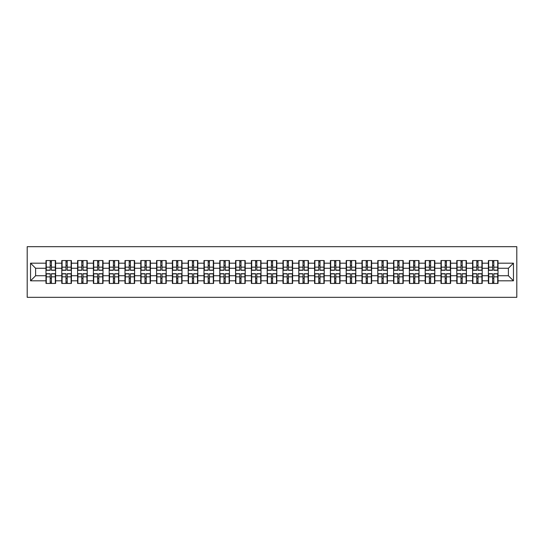 <?xml version="1.0" encoding="UTF-8"?>
<svg xmlns="http://www.w3.org/2000/svg" width="544" height="544" viewBox="0 0 544 544"><rect width="100%" height="100%" fill="white"/><g stroke="black" fill="none" stroke-linecap="round" stroke-linejoin="round"><path stroke-width="0.82" d="M27.2 297.323L516.8 297.323L516.8 246.677L27.2 246.677L27.2 297.323M508.395 275.747L508.395 268.253L498.012 268.253L498.012 275.747L508.395 275.747L513.454 280.813L513.454 263.187L498.012 263.187L498.012 260.556L488.39 260.556L488.39 268.253L482.215 268.253L482.215 275.747L488.39 275.747L488.39 268.253M513.454 280.813L498.012 280.813L498.012 283.444L488.39 283.444L488.39 280.813L482.215 280.813L482.215 283.444L472.593 283.444L472.593 280.813L466.412 280.813L466.412 283.444L456.79 283.444L456.79 280.813L450.609 280.813L450.609 283.444L440.987 283.444L440.987 280.813L434.812 280.813L434.812 283.444L425.19 283.444L425.19 280.813L419.009 280.813L419.009 283.444L409.387 283.444L409.387 280.813L403.213 280.813L403.213 283.444L393.591 283.444L393.591 280.813L387.41 280.813L387.41 283.444L377.788 283.444L377.788 280.813L371.613 280.813L371.613 283.444L361.991 283.444L361.991 280.813L355.81 280.813L355.81 283.444L346.188 283.444L346.188 280.813L340.014 280.813L340.014 283.444L330.392 283.444L330.392 280.813L324.21 280.813L324.21 283.444L314.588 283.444L314.588 280.813L308.414 280.813L308.414 283.444L298.792 283.444L298.792 280.813L292.611 280.813L292.611 283.444L282.989 283.444L282.989 280.813L276.808 280.813L276.808 283.444L267.192 283.444L267.192 280.813L261.011 280.813L261.011 283.444L251.389 283.444L251.389 280.813L245.208 280.813L245.208 283.444L235.586 283.444L235.586 280.813L229.412 280.813L229.412 283.444L219.79 283.444L219.79 280.813L213.608 280.813L213.608 283.444L203.986 283.444L203.986 280.813L197.812 280.813L197.812 283.444L188.19 283.444L188.19 280.813L182.009 280.813L182.009 283.444L172.387 283.444L172.387 280.813L166.212 280.813L166.212 283.444L156.59 283.444L156.59 280.813L150.409 280.813L150.409 283.444L140.787 283.444L140.787 280.813L134.613 280.813L134.613 283.444L124.991 283.444L124.991 280.813L118.81 280.813L118.81 283.444L109.188 283.444L109.188 280.813L103.013 280.813L103.013 283.444L93.391 283.444L93.391 280.813L87.21 280.813L87.21 283.444L77.588 283.444L77.588 280.813L71.407 280.813L71.407 283.444L61.785 283.444L61.785 280.813L55.61 280.813L55.61 283.444L45.988 283.444L45.988 280.813L30.546 280.813L30.546 263.187L45.988 263.187L45.988 268.253L35.605 268.253L35.605 275.747L45.988 275.747L45.988 268.253M488.39 263.187L482.215 263.187L482.215 260.556L472.593 260.556L472.593 263.187L466.412 263.187L466.412 260.556L456.79 260.556L456.79 263.187L450.609 263.187L450.609 260.556L440.987 260.556L440.987 263.187L434.812 263.187L434.812 260.556L425.19 260.556L425.19 263.187L419.009 263.187L419.009 260.556L409.387 260.556L409.387 263.187L403.213 263.187L403.213 260.556L393.591 260.556L393.591 263.187L387.41 263.187L387.41 260.556L377.788 260.556L377.788 263.187L371.613 263.187L371.613 260.556L361.991 260.556L361.991 263.187L355.81 263.187L355.81 260.556L346.188 260.556L346.188 263.187L340.014 263.187L340.014 260.556L330.392 260.556L330.392 263.187L324.21 263.187L324.21 260.556L314.588 260.556L314.588 263.187L308.414 263.187L308.414 260.556L298.792 260.556L298.792 263.187L292.611 263.187L292.611 260.556L282.989 260.556L282.989 263.187L276.808 263.187L276.808 260.556L267.192 260.556L267.192 263.187L261.011 263.187L261.011 260.556L251.389 260.556L251.389 263.187L245.208 263.187L245.208 260.556L235.586 260.556L235.586 263.187L229.412 263.187L229.412 260.556L219.79 260.556L219.79 263.187L213.608 263.187L213.608 260.556L203.986 260.556L203.986 263.187L197.812 263.187L197.812 260.556L188.19 260.556L188.19 263.187L182.009 263.187L182.009 260.556L172.387 260.556L172.387 263.187L166.212 263.187L166.212 260.556L156.59 260.556L156.59 263.187L150.409 263.187L150.409 260.556L140.787 260.556L140.787 263.187L134.613 263.187L134.613 260.556L124.991 260.556L124.991 263.187L118.81 263.187L118.81 260.556L109.188 260.556L109.188 263.187L103.013 263.187L103.013 260.556L93.391 260.556L93.391 263.187L87.21 263.187L87.21 260.556L77.588 260.556L77.588 263.187L71.407 263.187L71.407 260.556L61.785 260.556L61.785 263.187L55.61 263.187L55.61 260.556L45.988 260.556L45.988 263.187M488.39 275.747L488.39 280.813M482.215 275.747L482.215 280.813M482.215 263.187L482.215 268.253M466.412 275.747L472.593 275.747L472.593 268.253L466.412 268.253L466.412 280.813M472.593 275.747L472.593 280.813M472.593 263.187L472.593 268.253M466.412 263.187L466.412 268.253M450.609 275.747L456.79 275.747L456.79 268.253L450.609 268.253L450.609 280.813M456.79 275.747L456.79 280.813M456.79 263.187L456.79 268.253M450.609 263.187L450.609 268.253M434.812 275.747L440.987 275.747L440.987 268.253L434.812 268.253L434.812 280.813M440.987 275.747L440.987 280.813M440.987 263.187L440.987 268.253M434.812 263.187L434.812 268.253M419.009 275.747L425.19 275.747L425.19 268.253L419.009 268.253L419.009 280.813M425.19 275.747L425.19 280.813M425.19 263.187L425.19 268.253M419.009 263.187L419.009 268.253M403.213 275.747L409.387 275.747L409.387 268.253L403.213 268.253L403.213 280.813M409.387 275.747L409.387 280.813M409.387 263.187L409.387 268.253M403.213 263.187L403.213 268.253M387.41 275.747L393.591 275.747L393.591 268.253L387.41 268.253L387.41 280.813M393.591 275.747L393.591 280.813M393.591 263.187L393.591 268.253M387.41 263.187L387.41 268.253M371.613 275.747L377.788 275.747L377.788 268.253L371.613 268.253L371.613 280.813M377.788 275.747L377.788 280.813M377.788 263.187L377.788 268.253M371.613 263.187L371.613 268.253M355.81 275.747L361.991 275.747L361.991 268.253L355.81 268.253L355.81 280.813M361.991 275.747L361.991 280.813M361.991 263.187L361.991 268.253M355.81 263.187L355.81 268.253M340.014 275.747L346.188 275.747L346.188 268.253L340.014 268.253L340.014 280.813M346.188 275.747L346.188 280.813M346.188 263.187L346.188 268.253M340.014 263.187L340.014 268.253M324.21 275.747L330.392 275.747L330.392 268.253L324.21 268.253L324.21 280.813M330.392 275.747L330.392 280.813M330.392 263.187L330.392 268.253M324.21 263.187L324.21 268.253M308.414 275.747L314.588 275.747L314.588 268.253L308.414 268.253L308.414 280.813M314.588 275.747L314.588 280.813M314.588 263.187L314.588 268.253M308.414 263.187L308.414 268.253M292.611 275.747L298.792 275.747L298.792 268.253L292.611 268.253L292.611 280.813M298.792 275.747L298.792 280.813M298.792 263.187L298.792 268.253M292.611 263.187L292.611 268.253M276.808 275.747L282.989 275.747L282.989 268.253L276.808 268.253L276.808 280.813M282.989 275.747L282.989 280.813M282.989 263.187L282.989 268.253M276.808 263.187L276.808 268.253M261.011 275.747L267.192 275.747L267.192 268.253L261.011 268.253L261.011 280.813M267.192 275.747L267.192 280.813M267.192 263.187L267.192 268.253M261.011 263.187L261.011 268.253M245.208 275.747L251.389 275.747L251.389 268.253L245.208 268.253L245.208 280.813M251.389 275.747L251.389 280.813M251.389 263.187L251.389 268.253M245.208 263.187L245.208 268.253M229.412 275.747L235.586 275.747L235.586 268.253L229.412 268.253L229.412 280.813M235.586 275.747L235.586 280.813M235.586 263.187L235.586 268.253M229.412 263.187L229.412 268.253M213.608 275.747L219.79 275.747L219.79 268.253L213.608 268.253L213.608 280.813M219.79 275.747L219.79 280.813M219.79 263.187L219.79 268.253M213.608 263.187L213.608 268.253M197.812 275.747L203.986 275.747L203.986 268.253L197.812 268.253L197.812 280.813M203.986 275.747L203.986 280.813M203.986 263.187L203.986 268.253M197.812 263.187L197.812 268.253M182.009 275.747L188.19 275.747L188.19 268.253L182.009 268.253L182.009 280.813M188.19 275.747L188.19 280.813M188.19 263.187L188.19 268.253M182.009 263.187L182.009 268.253M166.212 275.747L172.387 275.747L172.387 268.253L166.212 268.253L166.212 280.813M172.387 275.747L172.387 280.813M172.387 263.187L172.387 268.253M166.212 263.187L166.212 268.253M150.409 275.747L156.59 275.747L156.59 268.253L150.409 268.253L150.409 280.813M156.59 275.747L156.59 280.813M156.59 263.187L156.59 268.253M150.409 263.187L150.409 268.253M134.613 275.747L140.787 275.747L140.787 268.253L134.613 268.253L134.613 280.813M140.787 275.747L140.787 280.813M140.787 263.187L140.787 268.253M134.613 263.187L134.613 268.253M118.81 275.747L124.991 275.747L124.991 268.253L118.81 268.253L118.81 280.813M124.991 275.747L124.991 280.813M124.991 263.187L124.991 268.253M118.81 263.187L118.81 268.253M103.013 275.747L109.188 275.747L109.188 268.253L103.013 268.253L103.013 280.813M109.188 275.747L109.188 280.813M109.188 263.187L109.188 268.253M103.013 263.187L103.013 268.253M87.21 275.747L93.391 275.747L93.391 268.253L87.21 268.253L87.21 280.813M93.391 275.747L93.391 280.813M93.391 263.187L93.391 268.253M87.21 263.187L87.21 268.253M71.407 275.747L77.588 275.747L77.588 268.253L71.407 268.253L71.407 280.813M77.588 275.747L77.588 280.813M77.588 263.187L77.588 268.253M71.407 263.187L71.407 268.253M55.61 275.747L61.785 275.747L61.785 268.253L55.61 268.253L55.61 280.813M61.785 275.747L61.785 280.813M61.785 263.187L61.785 268.253M55.61 263.187L55.61 268.253M45.988 275.747L45.988 280.813M35.605 275.747L30.546 280.813M30.546 263.187L35.605 268.253M498.012 275.747L498.012 280.813M498.012 263.187L498.012 268.253M513.454 263.187L508.395 268.253M55.304 260.556L55.304 270.28L51.408 270.28L51.408 260.556M50.191 260.556L50.191 270.28L46.294 270.28L46.294 260.556M50.191 261.875L51.408 261.875M51.408 265.622L50.191 265.622M46.294 283.444L46.294 273.72L50.191 273.72L50.191 283.444M51.408 283.444L51.408 273.72L55.304 273.72L55.304 283.444M51.408 282.125L50.191 282.125M50.191 278.378L51.408 278.378M71.108 260.556L71.108 270.28L67.204 270.28L67.204 260.556M65.994 260.556L65.994 270.28L62.091 270.28L62.091 260.556M65.994 261.875L67.204 261.875M67.204 265.622L65.994 265.622M86.904 260.556L86.904 270.28L83.008 270.28L83.008 260.556M81.79 260.556L81.79 270.28L77.894 270.28L77.894 260.556M81.79 261.875L83.008 261.875M83.008 265.622L81.79 265.622M102.707 260.556L102.707 270.28L98.804 270.28L98.804 260.556M97.594 260.556L97.594 270.28L93.69 270.28L93.69 260.556M97.594 261.875L98.804 261.875M98.804 265.622L97.594 265.622M118.504 260.556L118.504 270.28L114.607 270.28L114.607 260.556M113.39 260.556L113.39 270.28L109.494 270.28L109.494 260.556M113.39 261.875L114.607 261.875M114.607 265.622L113.39 265.622M134.307 260.556L134.307 270.28L130.404 270.28L130.404 260.556M129.193 260.556L129.193 270.28L125.29 270.28L125.29 260.556M129.193 261.875L130.404 261.875M130.404 265.622L129.193 265.622M62.091 283.444L62.091 273.72L65.994 273.72L65.994 283.444M67.204 283.444L67.204 273.72L71.108 273.72L71.108 283.444M67.204 282.125L65.994 282.125M65.994 278.378L67.204 278.378M77.894 283.444L77.894 273.72L81.79 273.72L81.79 283.444M83.008 283.444L83.008 273.72L86.904 273.72L86.904 283.444M83.008 282.125L81.79 282.125M81.79 278.378L83.008 278.378M93.69 283.444L93.69 273.72L97.594 273.72L97.594 283.444M98.804 283.444L98.804 273.72L102.707 273.72L102.707 283.444M98.804 282.125L97.594 282.125M97.594 278.378L98.804 278.378M109.494 283.444L109.494 273.72L113.39 273.72L113.39 283.444M114.607 283.444L114.607 273.72L118.504 273.72L118.504 283.444M114.607 282.125L113.39 282.125M113.39 278.378L114.607 278.378M125.29 283.444L125.29 273.72L129.193 273.72L129.193 283.444M130.404 283.444L130.404 273.72L134.307 273.72L134.307 283.444M130.404 282.125L129.193 282.125M129.193 278.378L130.404 278.378M150.103 260.556L150.103 270.28L146.207 270.28L146.207 260.556M144.99 260.556L144.99 270.28L141.093 270.28L141.093 260.556M144.99 261.875L146.207 261.875M146.207 265.622L144.99 265.622M141.093 283.444L141.093 273.72L144.99 273.72L144.99 283.444M146.207 283.444L146.207 273.72L150.103 273.72L150.103 283.444M146.207 282.125L144.99 282.125M144.99 278.378L146.207 278.378M165.906 260.556L165.906 270.28L162.01 270.28L162.01 260.556M160.793 260.556L160.793 270.28L156.89 270.28L156.89 260.556M160.793 261.875L162.01 261.875M162.01 265.622L160.793 265.622M156.89 283.444L156.89 273.72L160.793 273.72L160.793 283.444M162.01 283.444L162.01 273.72L165.906 273.72L165.906 283.444M162.01 282.125L160.793 282.125M160.793 278.378L162.01 278.378M181.71 260.556L181.71 270.28L177.806 270.28L177.806 260.556M176.589 260.556L176.589 270.28L172.693 270.28L172.693 260.556M176.589 261.875L177.806 261.875M177.806 265.622L176.589 265.622M172.693 283.444L172.693 273.72L176.589 273.72L176.589 283.444M177.806 283.444L177.806 273.72L181.71 273.72L181.71 283.444M177.806 282.125L176.589 282.125M176.589 278.378L177.806 278.378M197.506 260.556L197.506 270.28L193.61 270.28L193.61 260.556M192.392 260.556L192.392 270.28L188.489 270.28L188.489 260.556M192.392 261.875L193.61 261.875M193.61 265.622L192.392 265.622M188.489 283.444L188.489 273.72L192.392 273.72L192.392 283.444M193.61 283.444L193.61 273.72L197.506 273.72L197.506 283.444M193.61 282.125L192.392 282.125M192.392 278.378L193.61 278.378M213.309 260.556L213.309 270.28L209.406 270.28L209.406 260.556M208.189 260.556L208.189 270.28L204.292 270.28L204.292 260.556M208.189 261.875L209.406 261.875M209.406 265.622L208.189 265.622M204.292 283.444L204.292 273.72L208.189 273.72L208.189 283.444M209.406 283.444L209.406 273.72L213.309 273.72L213.309 283.444M209.406 282.125L208.189 282.125M208.189 278.378L209.406 278.378M229.106 260.556L229.106 270.28L225.209 270.28L225.209 260.556M223.992 260.556L223.992 270.28L220.096 270.28L220.096 260.556M223.992 261.875L225.209 261.875M225.209 265.622L223.992 265.622M220.096 283.444L220.096 273.72L223.992 273.72L223.992 283.444M225.209 283.444L225.209 273.72L229.106 273.72L229.106 283.444M225.209 282.125L223.992 282.125M223.992 278.378L225.209 278.378M244.909 260.556L244.909 270.28L241.006 270.28L241.006 260.556M239.795 260.556L239.795 270.28L235.892 270.28L235.892 260.556M239.795 261.875L241.006 261.875M241.006 265.622L239.795 265.622M235.892 283.444L235.892 273.72L239.795 273.72L239.795 283.444M241.006 283.444L241.006 273.72L244.909 273.72L244.909 283.444M241.006 282.125L239.795 282.125M239.795 278.378L241.006 278.378M260.705 260.556L260.705 270.28L256.809 270.28L256.809 260.556M255.592 260.556L255.592 270.28L251.695 270.28L251.695 260.556M255.592 261.875L256.809 261.875M256.809 265.622L255.592 265.622M251.695 283.444L251.695 273.72L255.592 273.72L255.592 283.444M256.809 283.444L256.809 273.72L260.705 273.72L260.705 283.444M256.809 282.125L255.592 282.125M255.592 278.378L256.809 278.378M276.508 260.556L276.508 270.28L272.605 270.28L272.605 260.556M271.395 260.556L271.395 270.28L267.492 270.28L267.492 260.556M271.395 261.875L272.605 261.875M272.605 265.622L271.395 265.622M267.492 283.444L267.492 273.72L271.395 273.72L271.395 283.444M272.605 283.444L272.605 273.72L276.508 273.72L276.508 283.444M272.605 282.125L271.395 282.125M271.395 278.378L272.605 278.378M292.305 260.556L292.305 270.28L288.408 270.28L288.408 260.556M287.191 260.556L287.191 270.28L283.295 270.28L283.295 260.556M287.191 261.875L288.408 261.875M288.408 265.622L287.191 265.622M283.295 283.444L283.295 273.72L287.191 273.72L287.191 283.444M288.408 283.444L288.408 273.72L292.305 273.72L292.305 283.444M288.408 282.125L287.191 282.125M287.191 278.378L288.408 278.378M308.108 260.556L308.108 270.28L304.205 270.28L304.205 260.556M302.994 260.556L302.994 270.28L299.091 270.28L299.091 260.556M302.994 261.875L304.205 261.875M304.205 265.622L302.994 265.622M299.091 283.444L299.091 273.72L302.994 273.72L302.994 283.444M304.205 283.444L304.205 273.72L308.108 273.72L308.108 283.444M304.205 282.125L302.994 282.125M302.994 278.378L304.205 278.378M323.904 260.556L323.904 270.28L320.008 270.28L320.008 260.556M318.791 260.556L318.791 270.28L314.894 270.28L314.894 260.556M318.791 261.875L320.008 261.875M320.008 265.622L318.791 265.622M314.894 283.444L314.894 273.72L318.791 273.72L318.791 283.444M320.008 283.444L320.008 273.72L323.904 273.72L323.904 283.444M320.008 282.125L318.791 282.125M318.791 278.378L320.008 278.378M339.708 260.556L339.708 270.28L335.811 270.28L335.811 260.556M334.594 260.556L334.594 270.28L330.691 270.28L330.691 260.556M334.594 261.875L335.811 261.875M335.811 265.622L334.594 265.622M330.691 283.444L330.691 273.72L334.594 273.72L334.594 283.444M335.811 283.444L335.811 273.72L339.708 273.72L339.708 283.444M335.811 282.125L334.594 282.125M334.594 278.378L335.811 278.378M355.511 260.556L355.511 270.28L351.608 270.28L351.608 260.556M350.39 260.556L350.39 270.28L346.494 270.28L346.494 260.556M350.39 261.875L351.608 261.875M351.608 265.622L350.39 265.622M346.494 283.444L346.494 273.72L350.39 273.72L350.39 283.444M351.608 283.444L351.608 273.72L355.511 273.72L355.511 283.444M351.608 282.125L350.39 282.125M350.39 278.378L351.608 278.378M371.307 260.556L371.307 270.28L367.411 270.28L367.411 260.556M366.194 260.556L366.194 270.28L362.29 270.28L362.29 260.556M366.194 261.875L367.411 261.875M367.411 265.622L366.194 265.622M362.29 283.444L362.29 273.72L366.194 273.72L366.194 283.444M367.411 283.444L367.411 273.72L371.307 273.72L371.307 283.444M367.411 282.125L366.194 282.125M366.194 278.378L367.411 278.378M387.11 260.556L387.11 270.28L383.207 270.28L383.207 260.556M381.99 260.556L381.99 270.28L378.094 270.28L378.094 260.556M381.99 261.875L383.207 261.875M383.207 265.622L381.99 265.622M378.094 283.444L378.094 273.72L381.99 273.72L381.99 283.444M383.207 283.444L383.207 273.72L387.11 273.72L387.11 283.444M383.207 282.125L381.99 282.125M381.99 278.378L383.207 278.378M402.907 260.556L402.907 270.28L399.01 270.28L399.01 260.556M397.793 260.556L397.793 270.28L393.897 270.28L393.897 260.556M397.793 261.875L399.01 261.875M399.01 265.622L397.793 265.622M393.897 283.444L393.897 273.72L397.793 273.72L397.793 283.444M399.01 283.444L399.01 273.72L402.907 273.72L402.907 283.444M399.01 282.125L397.793 282.125M397.793 278.378L399.01 278.378M418.71 260.556L418.71 270.28L414.807 270.28L414.807 260.556M413.596 260.556L413.596 270.28L409.693 270.28L409.693 260.556M413.596 261.875L414.807 261.875M414.807 265.622L413.596 265.622M409.693 283.444L409.693 273.72L413.596 273.72L413.596 283.444M414.807 283.444L414.807 273.72L418.71 273.72L418.71 283.444M414.807 282.125L413.596 282.125M413.596 278.378L414.807 278.378M434.506 260.556L434.506 270.28L430.61 270.28L430.61 260.556M429.393 260.556L429.393 270.28L425.496 270.28L425.496 260.556M429.393 261.875L430.61 261.875M430.61 265.622L429.393 265.622M425.496 283.444L425.496 273.72L429.393 273.72L429.393 283.444M430.61 283.444L430.61 273.72L434.506 273.72L434.506 283.444M430.61 282.125L429.393 282.125M429.393 278.378L430.61 278.378M450.31 260.556L450.31 270.28L446.406 270.28L446.406 260.556M445.196 260.556L445.196 270.28L441.293 270.28L441.293 260.556M445.196 261.875L446.406 261.875M446.406 265.622L445.196 265.622M441.293 283.444L441.293 273.72L445.196 273.72L445.196 283.444M446.406 283.444L446.406 273.72L450.31 273.72L450.31 283.444M446.406 282.125L445.196 282.125M445.196 278.378L446.406 278.378M466.106 260.556L466.106 270.28L462.21 270.28L462.21 260.556M460.992 260.556L460.992 270.28L457.096 270.28L457.096 260.556M460.992 261.875L462.21 261.875M462.21 265.622L460.992 265.622M457.096 283.444L457.096 273.72L460.992 273.72L460.992 283.444M462.21 283.444L462.21 273.72L466.106 273.72L466.106 283.444M462.21 282.125L460.992 282.125M460.992 278.378L462.21 278.378M481.909 260.556L481.909 270.28L478.006 270.28L478.006 260.556M476.796 260.556L476.796 270.28L472.892 270.28L472.892 260.556M476.796 261.875L478.006 261.875M478.006 265.622L476.796 265.622M472.892 283.444L472.892 273.72L476.796 273.72L476.796 283.444M478.006 283.444L478.006 273.72L481.909 273.72L481.909 283.444M478.006 282.125L476.796 282.125M476.796 278.378L478.006 278.378M497.706 260.556L497.706 270.28L493.809 270.28L493.809 260.556M492.592 260.556L492.592 270.28L488.696 270.28L488.696 260.556M492.592 261.875L493.809 261.875M493.809 265.622L492.592 265.622M488.696 283.444L488.696 273.72L492.592 273.72L492.592 283.444M493.809 283.444L493.809 273.72L497.706 273.72L497.706 283.444M493.809 282.125L492.592 282.125M492.592 278.378L493.809 278.378M50.191 267.152L46.294 267.152M50.191 270.15L46.294 270.15M55.304 267.152L51.408 267.152M55.304 270.15L51.408 270.15M51.408 276.848L55.304 276.848M51.408 273.85L55.304 273.85M46.294 276.848L50.191 276.848M46.294 273.85L50.191 273.85M65.994 267.152L62.091 267.152M65.994 270.15L62.091 270.15M71.108 267.152L67.204 267.152M71.108 270.15L67.204 270.15M81.79 267.152L77.894 267.152M81.79 270.15L77.894 270.15M86.904 267.152L83.008 267.152M86.904 270.15L83.008 270.15M97.594 267.152L93.69 267.152M97.594 270.15L93.69 270.15M102.707 267.152L98.804 267.152M102.707 270.15L98.804 270.15M113.39 267.152L109.494 267.152M113.39 270.15L109.494 270.15M118.504 267.152L114.607 267.152M118.504 270.15L114.607 270.15M129.193 267.152L125.29 267.152M129.193 270.15L125.29 270.15M134.307 267.152L130.404 267.152M134.307 270.15L130.404 270.15M67.204 276.848L71.108 276.848M67.204 273.85L71.108 273.85M62.091 276.848L65.994 276.848M62.091 273.85L65.994 273.85M83.008 276.848L86.904 276.848M83.008 273.85L86.904 273.85M77.894 276.848L81.79 276.848M77.894 273.85L81.79 273.85M98.804 276.848L102.707 276.848M98.804 273.85L102.707 273.85M93.69 276.848L97.594 276.848M93.69 273.85L97.594 273.85M114.607 276.848L118.504 276.848M114.607 273.85L118.504 273.85M109.494 276.848L113.39 276.848M109.494 273.85L113.39 273.85M130.404 276.848L134.307 276.848M130.404 273.85L134.307 273.85M125.29 276.848L129.193 276.848M125.29 273.85L129.193 273.85M144.99 267.152L141.093 267.152M144.99 270.15L141.093 270.15M150.103 267.152L146.207 267.152M150.103 270.15L146.207 270.15M146.207 276.848L150.103 276.848M146.207 273.85L150.103 273.85M141.093 276.848L144.99 276.848M141.093 273.85L144.99 273.85M160.793 267.152L156.89 267.152M160.793 270.15L156.89 270.15M165.906 267.152L162.01 267.152M165.906 270.15L162.01 270.15M162.01 276.848L165.906 276.848M162.01 273.85L165.906 273.85M156.89 276.848L160.793 276.848M156.89 273.85L160.793 273.85M176.589 267.152L172.693 267.152M176.589 270.15L172.693 270.15M181.71 267.152L177.806 267.152M181.71 270.15L177.806 270.15M177.806 276.848L181.71 276.848M177.806 273.85L181.71 273.85M172.693 276.848L176.589 276.848M172.693 273.85L176.589 273.85M192.392 267.152L188.489 267.152M192.392 270.15L188.489 270.15M197.506 267.152L193.61 267.152M197.506 270.15L193.61 270.15M193.61 276.848L197.506 276.848M193.61 273.85L197.506 273.85M188.489 276.848L192.392 276.848M188.489 273.85L192.392 273.85M208.189 267.152L204.292 267.152M208.189 270.15L204.292 270.15M213.309 267.152L209.406 267.152M213.309 270.15L209.406 270.15M209.406 276.848L213.309 276.848M209.406 273.85L213.309 273.85M204.292 276.848L208.189 276.848M204.292 273.85L208.189 273.85M223.992 267.152L220.096 267.152M223.992 270.15L220.096 270.15M229.106 267.152L225.209 267.152M229.106 270.15L225.209 270.15M225.209 276.848L229.106 276.848M225.209 273.85L229.106 273.85M220.096 276.848L223.992 276.848M220.096 273.85L223.992 273.85M239.795 267.152L235.892 267.152M239.795 270.15L235.892 270.15M244.909 267.152L241.006 267.152M244.909 270.15L241.006 270.15M241.006 276.848L244.909 276.848M241.006 273.85L244.909 273.85M235.892 276.848L239.795 276.848M235.892 273.85L239.795 273.85M255.592 267.152L251.695 267.152M255.592 270.15L251.695 270.15M260.705 267.152L256.809 267.152M260.705 270.15L256.809 270.15M256.809 276.848L260.705 276.848M256.809 273.85L260.705 273.85M251.695 276.848L255.592 276.848M251.695 273.85L255.592 273.85M271.395 267.152L267.492 267.152M271.395 270.15L267.492 270.15M276.508 267.152L272.605 267.152M276.508 270.15L272.605 270.15M272.605 276.848L276.508 276.848M272.605 273.85L276.508 273.85M267.492 276.848L271.395 276.848M267.492 273.85L271.395 273.85M287.191 267.152L283.295 267.152M287.191 270.15L283.295 270.15M292.305 267.152L288.408 267.152M292.305 270.15L288.408 270.15M288.408 276.848L292.305 276.848M288.408 273.85L292.305 273.85M283.295 276.848L287.191 276.848M283.295 273.85L287.191 273.85M302.994 267.152L299.091 267.152M302.994 270.15L299.091 270.15M308.108 267.152L304.205 267.152M308.108 270.15L304.205 270.15M304.205 276.848L308.108 276.848M304.205 273.85L308.108 273.85M299.091 276.848L302.994 276.848M299.091 273.85L302.994 273.85M318.791 267.152L314.894 267.152M318.791 270.15L314.894 270.15M323.904 267.152L320.008 267.152M323.904 270.15L320.008 270.15M320.008 276.848L323.904 276.848M320.008 273.85L323.904 273.85M314.894 276.848L318.791 276.848M314.894 273.85L318.791 273.85M334.594 267.152L330.691 267.152M334.594 270.15L330.691 270.15M339.708 267.152L335.811 267.152M339.708 270.15L335.811 270.15M335.811 276.848L339.708 276.848M335.811 273.85L339.708 273.85M330.691 276.848L334.594 276.848M330.691 273.85L334.594 273.85M350.39 267.152L346.494 267.152M350.39 270.15L346.494 270.15M355.511 267.152L351.608 267.152M355.511 270.15L351.608 270.15M351.608 276.848L355.511 276.848M351.608 273.85L355.511 273.85M346.494 276.848L350.39 276.848M346.494 273.85L350.39 273.85M366.194 267.152L362.29 267.152M366.194 270.15L362.29 270.15M371.307 267.152L367.411 267.152M371.307 270.15L367.411 270.15M367.411 276.848L371.307 276.848M367.411 273.85L371.307 273.85M362.29 276.848L366.194 276.848M362.29 273.85L366.194 273.85M381.99 267.152L378.094 267.152M381.99 270.15L378.094 270.15M387.11 267.152L383.207 267.152M387.11 270.15L383.207 270.15M383.207 276.848L387.11 276.848M383.207 273.85L387.11 273.85M378.094 276.848L381.99 276.848M378.094 273.85L381.99 273.85M397.793 267.152L393.897 267.152M397.793 270.15L393.897 270.15M402.907 267.152L399.01 267.152M402.907 270.15L399.01 270.15M399.01 276.848L402.907 276.848M399.01 273.85L402.907 273.85M393.897 276.848L397.793 276.848M393.897 273.85L397.793 273.85M413.596 267.152L409.693 267.152M413.596 270.15L409.693 270.15M418.71 267.152L414.807 267.152M418.71 270.15L414.807 270.15M414.807 276.848L418.71 276.848M414.807 273.85L418.71 273.85M409.693 276.848L413.596 276.848M409.693 273.85L413.596 273.85M429.393 267.152L425.496 267.152M429.393 270.15L425.496 270.15M434.506 267.152L430.61 267.152M434.506 270.15L430.61 270.15M430.61 276.848L434.506 276.848M430.61 273.85L434.506 273.85M425.496 276.848L429.393 276.848M425.496 273.85L429.393 273.85M445.196 267.152L441.293 267.152M445.196 270.15L441.293 270.15M450.31 267.152L446.406 267.152M450.31 270.15L446.406 270.15M446.406 276.848L450.31 276.848M446.406 273.85L450.31 273.85M441.293 276.848L445.196 276.848M441.293 273.85L445.196 273.85M460.992 267.152L457.096 267.152M460.992 270.15L457.096 270.15M466.106 267.152L462.21 267.152M466.106 270.15L462.21 270.15M462.21 276.848L466.106 276.848M462.21 273.85L466.106 273.85M457.096 276.848L460.992 276.848M457.096 273.85L460.992 273.85M476.796 267.152L472.892 267.152M476.796 270.15L472.892 270.15M481.909 267.152L478.006 267.152M481.909 270.15L478.006 270.15M478.006 276.848L481.909 276.848M478.006 273.85L481.909 273.85M472.892 276.848L476.796 276.848M472.892 273.85L476.796 273.85M492.592 267.152L488.696 267.152M492.592 270.15L488.696 270.15M497.706 267.152L493.809 267.152M497.706 270.15L493.809 270.15M493.809 276.848L497.706 276.848M493.809 273.85L497.706 273.85M488.696 276.848L492.592 276.848M488.696 273.85L492.592 273.85"/></g></svg>
